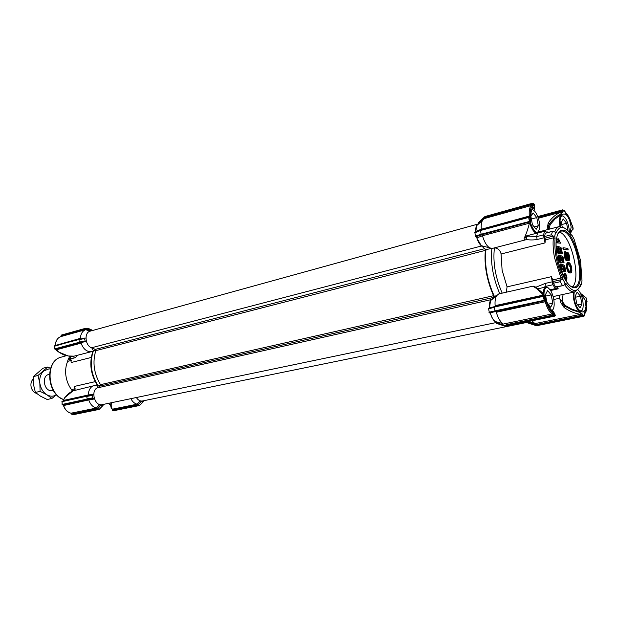 <?xml version="1.0" encoding="UTF-8"?>
<svg xmlns="http://www.w3.org/2000/svg" width="618" height="618" viewBox="0 0 618 618"><rect width="100%" height="100%" fill="white"/><g stroke="black" fill="none" stroke-linecap="round" stroke-linejoin="round"><path stroke-width="0.93" d="M547.038 229.757L548.212 222.913C552.106 217.389 556.463 213.774 561.298 212.074L538.355 218.254M527.757 321.661L534.902 323.608L580.665 314.346C575.343 313.666 569.819 311.387 564.103 307.517L560.665 302.411L560.371 299.715L559.112 298.347L553.782 299.491M506.312 292.206L507.069 286.868L502.11 270.244L501.074 253.998C500.371 250.475 498.232 248.421 494.647 247.826M507.069 286.868L551.356 276.679L552.793 279.915L560.959 278.054L554.493 257.582C553.118 250.097 552.755 243.507 553.388 237.822L545.3 239.877L544.535 236.532L545.3 233.249L552.562 231.186L554.06 231.41L555.528 232.592L556.37 232.43C559.854 224.929 564.775 225.763 571.132 234.933L572.044 235.381L574.076 239.151L580.495 260.271L582.009 280.881L581.353 284.365L580.572 284.62C577.467 292.754 572.616 292.422 566.018 283.616L565.068 283.237L562.928 279.421L562.365 277.096C556.532 263.708 554.099 250.777 555.064 238.301L553.388 237.822L552.994 236.153L554.755 236.03L555.064 238.301M546.327 232.26L547.571 231.935L547.03 232.414L544.713 230.893L543.516 234.879L545.037 242.897L545.3 239.877M542.534 287.772L545.903 286.327L552.855 284.767L552.245 281.823L545.3 283.399L535.86 287.231L535.242 286.961M549.062 229.224L550.151 224.643L555.064 218.95L550.082 224.573L549.023 229.239M548.545 229.332L548.545 229.332C548.011 227.409 548.328 225.57 549.495 223.809C552.778 219.452 556.401 216.3 560.356 214.353L560.789 214.971L555.064 218.95M560.789 214.971L562.735 214.199C564.744 213.658 566.366 214.407 567.61 216.439L569.587 220.139L571.194 227.076L569.935 233.179M552.183 310.622L553.628 311.711L550.63 309.371L548.483 305.701L544.443 295.62M544.373 295.504L542.828 293.079L537.057 288.197L534.84 287.192L534.933 286.343L533.01 286.149L534.941 287.424M538.904 290.205L543.237 293.998M538.772 290.112L537.39 289.294M564.103 307.517L564.991 306.265C563.253 305.014 562.28 303.399 562.079 301.422L562.372 299.491C562.31 302.001 563.284 304.033 565.308 305.586L572.106 309.263L565.362 305.531L562.82 302.194L562.395 299.514L563.091 294.423M580.843 294.052L582.063 294.933L582.017 295.759L581.329 295.265M582.017 295.759L585.014 299.784L585.995 306.458L585.37 309.919L583.237 311.974L579.074 311.549L578.857 312.105L571.874 309.881L564.991 306.265L565.362 305.531M530.638 224.056L531.094 212.368L531.905 209.162L533.373 207.633L534.23 209.494L534.485 208.992L533.898 210.46M533.852 210.421L534.23 209.494M562.365 277.096L560.959 278.054L561.19 279.707L553.025 281.553L553.28 283.26L555.806 287.192M555.35 286.899L563.114 285.57L564.149 284.991L565.068 283.237M580.008 286.698L580.511 286.064L580.008 286.157M563.191 230.159C559.012 229.749 556.633 234.06 556.069 243.083C555.984 255.613 558.811 267.439 564.543 278.579C567.849 284.365 571.032 287.409 574.083 287.702C588.158 289.61 577.042 231.41 563.191 230.159M570.538 286.18L574.331 287.069C586.698 285.555 575.489 232.074 562.635 231.032L560.959 231.086L557.984 233.596M571.55 267.401C572.144 270.738 571.882 272.561 570.769 272.878C568.738 272.6 567.448 270.081 566.907 265.338L567.988 262.179C569.634 262.503 570.777 264.041 571.411 266.775L571.55 267.401M567.988 262.179L567.301 262.341L566.219 265.501C566.76 270.244 568.05 272.754 570.082 273.04L570.769 272.878M570.962 266.937C571.534 269.587 571.364 271.063 570.453 271.348C569.116 271.511 568.143 269.942 567.533 266.652L568.29 263.716C569.371 263.492 570.26 264.566 570.962 266.937M567.996 263.871L570.275 267.1C570.785 269.363 570.715 270.784 570.082 271.356M527.409 321.754L527.965 323.013L535.273 325.362L534.933 323.631L531.951 320.796M484.211 217.242L478.193 222.859L478.031 224.179M477.93 224.28L476.702 225.601L475.736 231.889M481.013 229.989L474.779 232.237L475.705 236.864L482.171 234.554L529.595 221.823L528.776 222.14L529.441 223.175L482.473 235.744L481.546 234.817L475.705 236.864M476.177 236.933L481.306 245.694L485.941 249.742C484.334 264.782 487.108 280.278 494.276 296.223M489.464 307.965L490.553 300.634L494.292 296.254L496.54 295.744M494.979 306.489L488.498 308.227L489.394 312.94L544.806 300.719L545.609 300.34L545.068 300.124L544.69 300.719M490.337 312.947C491.542 317.142 493.172 320.016 495.227 321.553L502.704 323.492C500.047 321.499 497.923 317.752 496.316 312.268L497.59 310.908L489.394 312.94M506.412 326.026L504.705 326.072L504.914 325.493L496.061 322.596L495.945 321.955M478.1 224.04L90.205 331.148C84.025 332.391 85.021 345.47 91.495 347.779L95.303 349.394L95.798 350.661C92.337 362.218 93.905 373.55 100.51 384.659L100.371 385.972L97.049 387.965C90.406 391.418 95.079 406.629 102.163 404.651L496.053 322.581L496.409 323.353L504.697 326.072L553.272 316.115L552.986 315.628L504.914 325.493M495.999 306.258L495.118 305.663C494.794 301.321 495.257 298.038 496.509 295.79L498.78 293.913L533.01 286.149M490.97 248.444L485.941 249.742M481.306 245.694L489.51 247.818C486.598 245.779 484.249 241.754 482.48 235.767L476.911 237.876M525.547 237.003L526.76 236.864L526.181 239.699L492.299 248.428L489.51 247.818M475.76 231.511L481.291 229.216C481.013 225.431 481.399 222.519 482.449 220.487L484.535 218.509L484.412 217.613L478.139 223.353M495.118 305.663L542.828 295.188C539.074 290.491 535.93 287.64 533.388 286.652M542.704 296.03L542.828 295.188L544.419 295.535L544.721 298.278L543.716 298.417L543.261 296.362L544.288 296.192L543.346 295.883L495.103 306.451L543.33 295.891M551.356 276.679L552.245 281.823M535.296 287.3L534.516 287.177M496.563 295.705L494.292 296.254M526.011 239.745C524.334 240.07 523.786 239.429 524.35 237.837C526.065 234.423 527.757 229.533 529.441 223.175L530.46 222.619L530.499 221.283L529.943 221.777M481.113 229.935L481.291 229.216M478.193 222.859L484.257 217.15L484.412 217.613L532.214 204.257L533.102 204.118L532.778 205.91L532.044 205.331L484.535 218.509M527.679 322.449L536.192 325.037L583.091 315.311L583.91 315.373L583.361 316.192L582.573 316.207L583.091 315.311L581.839 313.457L578.857 312.105L581.7 313.959L581.839 313.457M552.855 284.767L555.899 289.286L556.98 288.119L558.239 288.815L556.841 286.968M559.893 295.118L559.112 298.347M503.554 323.986L552.291 313.921C549.456 312.221 547.1 308.166 545.223 301.746L544.806 300.719L497.59 310.908M506.111 324.728L552.894 315.11L552.291 313.921L553.048 313.125C550.252 311.503 547.942 307.525 546.119 301.182L545.709 301.321L545.856 300.139L544.721 298.278L545.068 300.124L495.111 310.854L496.022 311.194M495.111 310.854L488.931 312.229M545.269 300.541L545.709 301.321L545.315 301.731M552.894 315.11L553.844 315.242L553.597 313.905L553.125 315.049L552.384 313.898M544.419 295.535L542.828 293.079M488.336 308.923L494.354 307.308L495.103 306.451M494.423 307.053L543.261 296.362L543.778 295.829M544.458 296.2L543.979 295.852M543.825 295.829L543.67 295.257M553.025 281.553L552.793 279.915M526.165 238.355L525.3 237.521M525.547 236.98L524.35 237.837M526.358 239.498C529.479 240.093 533.064 240.101 537.127 239.529L544.002 237.775M530.314 225.755L530.499 221.283M528.707 217.003L481.221 229.896L480.588 230.475L528.66 217.428L528.738 216.988L529.665 217.297L529.997 219.112L529 219.251L528.66 217.428L529.78 217.32L529.371 216.949L530.29 215.79L529.78 217.32M481.298 229.239L530.29 215.79C529.935 210.336 530.769 207.038 532.778 205.91L532.121 203.755L484.852 216.578L532.191 203.322L532.121 203.755M534.686 208.451L534.578 204.28L532.701 203.361M547.571 231.935L547.247 232.561M554.5 231.804L554.755 231.742C555.868 228.807 557.382 227.076 559.282 226.567L564.667 228.112M550.151 224.643L548.212 222.913M561.438 211.055L561.298 212.074L562.38 212.028L562.627 211.001L561.438 211.055L538.054 217.366M560.356 214.353L562.38 212.028L562.697 212.445L560.356 214.353M565.277 212.376L565.679 212.893C567.988 214.848 569.92 218.455 571.48 223.724L571.55 223.925M571.99 230.506L570.244 232.692L572.137 229.966M573.156 229.093L572.276 229.718M572.384 229.587L572.809 229.541M585.679 297.598L582.063 294.933L584.412 296.455M584.504 315.126L584.52 313.898C586.397 312.09 587.092 308.482 586.59 303.083M586.598 302.99L586.575 303.09C587.015 308.32 586.397 311.704 584.736 313.249L584.443 314.029M587.054 301.538L586.606 302.125L587.054 301.538L586.729 299.838L587.054 301.538L586.575 302.735M562.079 301.422L560.371 299.715M582.496 315.45L582.341 314.971L581.214 315.466L580.665 314.346L581.7 313.959L582.341 314.971L582.928 314.809M578.973 288.058L574.879 291.866C571.797 292.43 568.421 290.081 564.752 284.813L564.164 284.944M562.372 299.491L562.542 297.297M553.682 311.827L555.296 315.188L554.732 316.13L553.998 316.115L554.562 315.242L555.304 315.219M554.763 316.13L506.335 326.041M494.354 307.308L494.956 310.638M548.483 305.701L545.848 300.765M553.396 314.531L552.886 313.681L553.465 313.264L550.568 309.294M553.998 316.115L553.272 316.115L553.844 315.242L554.562 315.242L553.226 313.481M562.341 285.338L560.279 281.684L561.19 279.707L562.928 279.421M529.595 221.823L529 219.251M531.094 212.368L529.997 219.112L530.344 221.213L481.267 234.214L482.171 234.554M481.267 234.214L475.234 236.122M543.516 234.879L536.648 236.648L527.888 236.076L525.601 236.887M474.655 232.87L480.588 230.475M485.215 216.864L484.442 217.598L484.852 216.578M535.906 233.419L537.583 232.916M556.37 232.43L554.624 231.912M537.892 216.918L562.334 210.313L563.237 210.985L563.207 210.468L562.596 210.499M571.48 223.724L571.627 224.141M572.067 225.068L571.526 223.863M564.728 210.947L565.679 212.893L564.728 210.947M569.425 232.507L569.881 231.827M572.739 229.602L572.276 229.726M572.531 225.315L572.901 229.008M585.988 306.559L586.729 299.838L586.281 297.976M586.011 297.915L584.875 297.011M536.192 325.037L535.976 325.578L535.258 325.354L537.421 325.555L584.025 316.184L537.421 325.555M586.953 301.538L586.598 303.067M572.106 309.263L579.074 311.549M527.965 323.013L535.258 325.354L535.25 324.736L581.214 315.466M564.327 284.581L564.752 284.813L566.018 283.616M580.209 285.647L580.503 286.049L581.353 284.365M528.606 235.319L527.888 236.076M527.826 236.122L526.721 236.787M552.562 231.186L551.465 234.755L552.994 236.153L544.914 238.239M554.755 236.03L555.528 232.592M480.526 230.738L481.113 234.013M533.458 203.531L534.609 204.674M570.708 234.276L572.044 235.381M562.334 210.313L562.565 209.881L564.018 210.537L562.751 209.911M562.697 212.445L563.237 210.985M569.541 220.031L572.901 227.169M584.551 315.396L584.466 313.99M582.318 315.744L582.573 316.207L535.976 325.578M572.245 286.976C581.855 280.047 570.854 233.959 559.151 232.113M563.137 249.448L568.158 249.881L567.88 248.397L563.539 247.787L562.859 247.957L563.137 249.448L563.825 249.278L563.539 247.787M565.771 253.056L565.856 253.025C565.053 254.979 565.408 256.995 566.915 259.073C567.788 258.463 566.127 252.299 567.363 252.291C569.016 251.997 570.615 260.201 569.101 260.371L568.645 258.957L567.965 259.12L568.545 260.479M564.945 251.765L564.775 251.781C563.06 251.642 564.713 260.796 566.636 260.672L567.324 260.51C565.4 260.634 563.747 251.472 565.462 251.619L565.941 253.009M567.517 254.152C568.467 256.447 568.653 258.092 568.073 259.096M567.363 252.291L566.683 252.461C566.188 253.82 566.119 255.945 566.482 258.842M556.076 242.789L560.503 243.175L558.602 238.842L557.39 238.934L558.417 241.514M560.024 249.023L561.183 253.712L562.395 253.612L561.87 253.542L561.02 249.039L560.333 249.209M557.706 246.258L557.096 246.404C555.312 246.791 557.482 254.863 559.19 253.944L559.877 253.774C558.178 254.693 556.007 246.621 557.784 246.234L558.185 247.679C557.374 249.564 557.807 251.093 559.491 252.275C560.217 251.426 560.07 249.966 559.035 247.895L558.348 248.065L559.089 252.221M559.035 247.895L558.85 246.59L558.162 246.76L558.348 248.065M561.677 257.806L562.843 262.495L564.056 262.395L563.531 262.333L562.681 257.822L561.994 257.992M559.398 255.072L558.772 255.226C556.972 255.589 559.128 263.693 560.835 262.774L561.53 262.611C559.823 263.523 557.668 255.419 559.468 255.056L559.846 256.509C559.035 258.401 559.468 259.931 561.144 261.105C561.886 260.255 561.731 258.787 560.696 256.709L560.008 256.872L560.742 261.051M560.696 256.709L560.511 255.404L559.823 255.566L560.008 256.872M563.33 266.605L564.504 271.302L565.717 271.194L565.192 271.14L564.342 266.621L563.647 266.783M561.098 263.909L560.456 264.056C559.645 264.481 559.545 265.941 560.14 268.451M560.619 269.819L562.488 271.619L563.183 271.456C561.468 272.368 559.336 264.241 561.144 263.894L561.515 265.354C560.704 267.254 561.129 268.784 562.797 269.958C563.546 269.093 563.4 267.625 562.365 265.539L561.669 265.701L562.395 269.896M562.365 265.539L562.179 264.226L561.484 264.388L561.669 265.701M561.692 272.615L561.662 272.461C562.843 272.268 564.837 278.757 566.134 278.818C566.814 277.467 566.467 276.007 565.099 274.446L564.891 273.025L564.195 273.179L564.404 274.608L565.725 278.672M565.625 280.41L566.443 280.248C565.207 279.375 563.91 277.451 562.558 274.454L562.612 274.747M568.158 249.881L563.825 249.278M568.962 260.387L568.274 260.549M568.645 258.957L568.699 258.95C569.34 257.142 569.016 255.388 567.741 253.689C567.015 254.431 568.591 260.464 567.324 260.51M560.503 243.175L556.092 242.519M556.185 241.174L559.259 241.638L558.077 238.764M561.183 253.712L561.87 253.542M561.02 249.039L559.723 248.266C560.781 251.209 560.835 253.048 559.877 253.774M558.85 246.59L561.345 248.019L562.395 253.612M562.843 262.495L563.531 262.333M562.681 257.822L561.383 257.073C562.442 260.031 562.496 261.877 561.53 262.611M560.511 255.404L562.998 256.787L564.056 262.395M564.504 271.302L565.192 271.14M564.342 266.621L563.044 265.894C564.11 268.861 564.157 270.723 563.183 271.456M562.179 264.226L564.659 265.578L565.717 271.194M565.099 274.446L564.404 274.608M564.891 273.025C566.922 275.45 567.44 277.861 566.443 280.248M71.34 360.418L67.64 361.36C65.817 365.647 65.238 370.421 65.902 375.659C66.651 380.904 68.505 385.539 71.464 389.579L75.164 388.737M111.371 402.735C110.962 406.157 111.333 408.305 112.484 409.17L137.096 404.18C134.531 403.569 132.453 401.731 130.862 398.672M91.24 357.459L71.286 362.496L70.321 357.93L70.746 356.331M137.096 404.18L140.186 400.827M67.64 361.36L67.926 360.07L70.939 359.297M69.788 356.223L67.926 360.07M74.948 389.966L72.067 390.622L72.345 391.171M72.067 390.622L71.464 389.579M73.758 356.231L74.075 358.015C76.006 357.312 76.732 356.509 76.23 355.589M95.844 350.429L93.287 351.086C89.44 362.967 91.07 374.562 98.185 385.879L100.695 385.315M97.273 387.834L97.961 385.918L94.245 385.64L73.063 390.846C68.49 392.994 65.284 396.192 63.438 400.449L88.088 395.033C88.807 389.402 90.854 386.281 94.245 385.64M74.902 390.097L74.531 386.397L95.172 381.646M103.739 404.326L103.028 405.385M102.928 405.508L102.279 406.219M92.978 351.178L91.935 351.549C87.068 352.183 83.445 349.394 81.058 343.16L56.601 349.711C59.452 353.056 63.36 355.149 68.328 355.976L74.052 356.153M93.774 394.585L62.055 401.321L62.202 404.435L87.099 399.058L86.798 396.408M98.911 386.853L100.587 385.732M95.574 349.595L93.704 348.714M143.299 400.812L143.306 401.692L140.927 401.909L137.737 405.315L112.607 410.375L112.437 409.858L113.063 409.927L112.484 409.17L112.43 409.711M137.111 404.18L137.845 404.929L140.927 401.909M140.881 401.592L140.626 400.951M102.99 404.481L103.028 405.4L100.433 405.64L100.162 404.651M94.307 398.455L92.661 397.884L92.646 394.856M86.427 341.499L79.405 342.743L81.058 343.16M93.024 351.155L93.264 350.522L91.773 347.895M56.261 349.641L55.427 349.216L56.246 349.672M63.214 400.449L64.782 397.59L73.063 390.839L75.064 390.043M87.748 395.736L88.088 395.033L93.797 394.114M63.136 401.082L63.438 400.449L63.09 400.758M87.54 396.277L87.694 395.744L87.393 396.3M94.469 398.95L88.76 399.946C90.313 404.435 92.87 407.131 96.439 408.019L99.591 404.504M103.028 405.4L99.174 409.402L97.072 409.603L100.433 405.64M143.306 401.692L139.498 405.532L137.575 405.717L137.737 405.315M143.276 401.461L143.731 400.719M85.323 341.507L84.496 338.564L79.011 339.653L79.297 342.704L86.42 341.484M73.457 356.285L68.335 356.03L58.555 351.974L55.079 349.209L79.297 342.704M87.918 328.266L85.323 328.66L90.073 330.808L90.382 330.213L92.592 330.491M85.941 338.007L78.81 339.228L54.361 346.165L54.546 347.525M84.496 338.564L84.79 338.038M54.963 349.178L55.473 349.209M87.54 395.775L88.003 395.69M93.828 398.316L88.189 399.259L88.76 399.946M71 413.195L96.454 408.027L97.235 408.799L100.379 405.238M97.235 408.799L71.711 414.037L97.211 409.186M79.313 342.272L54.763 348.876L55.079 349.209M54.538 347.447L54.793 348.977M84.736 338.054L54.538 345.825L54.647 348.931L55.11 349.232M89.927 331.233L85.732 329.664C82.48 330.893 80.695 333.782 80.394 338.332L79.652 339.058M71.796 414.354L74.345 414.477M99.15 409.402L74.291 414.493L99.174 409.402M112.607 410.375L114.77 410.499L139.498 405.532M112.461 410.221L112.87 410.684L137.575 405.717M61.87 401.7L86.713 396.246M87.872 398.734L88.057 399.282L87.872 398.734L88.521 399.197L93.156 398.371M88.76 399.923L63.592 405.547M62.65 404.759L63.422 405.408C64.944 409.773 67.517 412.384 71.132 413.241L71.719 414.06M55.28 345.508L80.394 338.332M85.732 329.664L60.819 336.601C57.559 337.83 55.759 340.672 55.427 345.122L55.234 345.632M74.291 414.493L73.125 414.608M113.82 410.591L112.87 410.684L112.275 409.193C110.877 408.073 110.437 405.949 110.962 402.82M62.712 404.759L88.057 399.282L62.48 404.775M55.388 345.138L55.311 345.261C55.62 340.765 57.459 337.876 60.827 336.601L61.19 335.412L85.323 328.66M87.099 399.058L87.076 399.46M108.668 403.299L110.776 405.624M582.094 310.105L580.65 311.441C577.583 312.476 572.963 301.646 573.35 294.23L573.55 292.152M577.954 289.726L579.869 292.121C582.04 296.169 583.137 300.642 583.176 305.547L583.106 306.659C582.419 317.467 573.434 305.547 573.998 294.369L574.253 291.997M581.337 300.966L580.426 296.176L577.127 292.129L575.288 295.945L575.868 299.019L576.787 303.863L580.109 307.88L581.909 304.01L581.005 299.212M579.151 294.608L578.409 293.704M580.426 296.176L575.528 297.219M581.909 304.01L577.645 304.898M580.812 306.373L581.214 305.501M543.299 294.06L543.322 292.801C543.531 289.386 544.396 287.463 545.895 287.015L548.151 287.764M544.01 294.94L544.002 292.947C544.968 286.188 547.324 285.64 551.071 291.294C553.195 295.528 554.23 300.039 554.176 304.821L554.161 305.053C553.944 308.297 553.095 310.112 551.627 310.499M547.71 303.847L550.684 307.293L552.778 303.191L551.225 294.879L547.571 290.576L545.439 294.616L546.559 300.642M553.025 309.464L551.959 310.792M549.811 293.21L548.993 292.244M551.225 294.879L545.709 296.084M552.175 299.962L551.828 298.1M552.778 303.191L548.019 304.203M551.495 305.694L551.967 304.774M559.97 226.443L559.406 220.441C559.553 217.613 560.232 216.006 561.43 215.612L563.284 216.145M560.603 226.427L560.039 220.58C560.68 215.118 562.558 214.485 565.679 218.695C568.035 222.812 569.255 227.385 569.34 232.399M568.035 230.862L566.59 223.283L563.253 218.911L561.353 222.279L562.179 226.744M562.519 220.217L562.241 220.618M565.3 221.592L564.551 220.611M566.59 223.283L561.777 224.543M567.486 228.003L567.162 226.273M531.804 209.371L533.272 210.035M531.65 209.757C533.071 209.471 534.593 210.661 536.2 213.318C538.541 217.613 539.723 222.217 539.746 227.13L539.73 227.524C538.015 235.079 535.01 233.805 530.715 223.716M531.032 217.219L532.422 224.713L536.154 229.355L538.317 225.755L536.787 217.575L533.087 212.909L531.001 216.254M538.765 231.449L537.142 233.102C534.84 233.31 532.631 230.676 530.507 225.215M532.237 214.276L531.843 214.84M535.358 215.767L534.524 214.724M536.787 217.575L531.364 219.035M537.722 222.58L537.382 220.75M538.317 225.755L534.114 226.868M532.137 227.393L531.472 227.563M536.996 227.957L537.482 227.146M533.643 230.012L532.932 230.205M63.669 354.848L64.89 355.265M478.093 224.056C476.308 224.967 475.512 227.579 475.721 231.897M476.702 237.397C477.907 241.406 479.514 244.272 481.507 245.987L483.338 247.47M136.362 397.529C138.092 400.178 140.131 401.329 142.472 400.982L527.633 322.272M492.585 298.347L491.186 299.645C489.734 301.136 489.139 303.917 489.402 307.988M490.267 312.94C491.704 317.837 493.604 320.889 495.968 322.102M485.03 248.946L485.346 250.375C484.048 265.099 486.783 280.209 493.543 295.698L493.736 297.134M33.225 379.058C31.425 380.773 30.676 383.129 30.985 386.126C31.68 389.943 33.542 392.376 36.57 393.442M56.508 394.709C53.488 396.648 50.267 396.663 46.837 394.74C43.013 392.252 40.68 388.413 39.838 383.222C39.305 378.007 40.587 373.944 43.685 371.024L48.807 368.923L50.367 368.985M56.562 394.763L51.927 398.448L46.837 394.74L40.093 391.356L39.838 383.222L37.992 375.474L47.725 367.022L50.568 368.359M47.725 367.022L43.051 368.212L33.302 376.64L33.55 384.728L35.388 392.453L40.533 396.177L47.215 399.506L51.927 398.448M49.425 374.446C41.275 374.67 43.646 391.619 51.703 390.622L53.202 390.267L51.688 390.599M40.093 391.356L35.388 392.453M37.992 375.474L33.302 376.64M559.228 251.866L559.769 253.148M545.037 242.897L501.074 253.998M546.25 286.976L545.3 283.399M494.021 296.849L495.675 296.47M499.761 293.689C493.048 278.077 490.414 263.013 491.874 248.506M544.558 300.773L545.223 301.746L496.316 312.268M502.195 293.141C495.366 277.412 492.762 262.326 494.408 247.888M481.221 229.896L529.209 216.926L529.302 216.176C528.838 210.035 529.757 206.42 532.044 205.331L532.214 204.257M558.239 288.815L550.615 290.506M543.716 298.417L544.35 300.765M528.776 222.14L481.546 234.817M555.08 288.676L550.136 289.772M560.279 281.684L553.28 283.26M544.342 231.356L537.498 233.133L536.648 236.648L537.127 239.529M531.905 209.162L533.798 204.002L533.102 204.118M572.569 225.431L572.901 227.1M563.686 210.089L564.674 210.684L564.018 210.537L567.664 216.516M585.393 309.85L583.91 315.373L584.551 315.373L584.002 316.192L584.504 315.118M551.465 234.755L544.535 236.532M552.206 231.464L545.3 233.249M532.392 203.925L533.048 203.84L532.191 203.322L484.898 216.563L484.234 217.165M562.365 209.919L537.76 216.57M583.361 316.192L584.002 316.192M61.298 357.142L61.066 357.204C45.099 360.696 46.983 393.859 63.646 399.498M70.684 358.88L74.075 358.015M68.25 358.734L70.367 358.185M75.419 389.927L74.925 390.043M72.113 356.401L70.483 356.818M137.845 404.929L113.063 409.927M93.264 350.522L95.751 349.881M55.859 349.062L79.405 342.743M62.797 404.736L63.53 405.354C65.06 409.757 67.617 412.384 71.201 413.233L71.827 414.021M84.828 340.997L79.343 342.086M87.795 328.212L92.206 330.19M92.607 394.863L87.694 395.744M97.072 409.603L71.881 414.384M139.483 405.532L114.724 410.499M85.23 329.07L61.236 335.767M85.972 328.228L90.382 330.213M61.19 335.412L85.639 328.289M78.81 339.228L54.376 346.242M87.856 396.215L92.321 395.42M92.661 397.884L88.196 398.68M87.13 398.865L87.733 398.757M481.507 245.987L91.495 347.779M491.186 299.645L97.049 387.965M484.697 248.66L95.303 349.394M485.346 250.375L95.798 350.661M493.543 295.698L100.51 384.659M493.442 297.451L100.371 385.972M495.227 321.553L502.704 323.492M490.553 300.634L496.509 295.79M476.702 225.601L482.449 220.487M527.896 321.63L534.315 323.268M534.933 323.631L527.749 321.661M504.705 326.072L496.409 323.353M495.049 306.466L488.498 308.227M538.494 231.982L559.282 226.567M571.495 223.739C569.974 218.486 567.996 214.778 565.547 212.631M570.252 233.627L571.542 231.418M580.549 293.411L583.462 295.597M553.133 296.586L574.879 291.866M550.592 290.468L555.899 289.286M506.374 326.034L554.748 316.13L555.319 315.327M535.064 287.262L537.057 288.197M474.779 232.237L481.136 229.927M537.954 232.646L544.713 230.893M572.708 229.618L573.203 229.077M555.76 287.208L563.114 285.57M537.753 216.57L562.55 209.881M571.619 224.095L572.052 225.037M572.152 229.996L572.43 229.548M572.909 227.161L573.195 229.023M585.563 297.598L584.898 297.042M586.745 299.838L586.312 297.961M572.739 287.424L573.434 287.27M569.101 260.371L568.421 260.533M565.462 251.619L564.775 251.781M557.784 246.234L557.096 246.404M559.468 255.056L558.772 255.226M561.144 263.894L560.456 264.056M66.404 355.674L61.066 357.204C44.542 361.005 46.589 394.122 63.608 399.591M91.935 351.549L73.905 356.192M97.659 385.802C90.576 374.547 89 363.005 92.939 351.194M87.903 328.235L92.267 330.197M86.59 395.945L62.055 401.321L62.078 404.473L62.518 404.775M71.24 413.318L72.167 414.701L73.156 414.608M114.793 410.491L113.851 410.591M60.827 336.601L61.352 335.08L85.717 328.258M63.275 405.145L62.758 404.759M580.65 311.441L579.614 311.65M545.895 287.015L537.977 288.791M561.43 215.612L558.162 216.485M537.142 233.102L526.134 235.96M47.802 374.863L49.425 374.462"/></g></svg>

